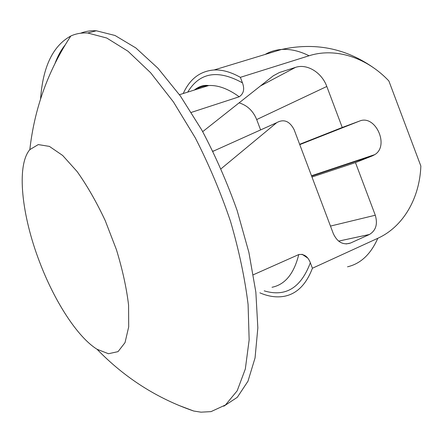 <?xml version="1.0" encoding="UTF-8"?>
<svg xmlns="http://www.w3.org/2000/svg" width="443" height="443" viewBox="0 0 443 443"><rect width="100%" height="100%" fill="white"/><g stroke="black" fill="none" stroke-linecap="round" stroke-linejoin="round"><path stroke-width="0.66" d="M55.076 63.271C57.717 56.134 61.068 50.042 65.121 44.992M80.598 33.231C85.372 31.303 90.621 30.489 96.341 30.783L115.025 35.484L135.846 47.944L157.985 68.266L180.395 96.015L201.87 130.153C215.359 155.587 227.115 182.394 237.149 210.58L248.894 252.41L255.855 292.197L257.843 327.892L255.057 357.905L247.98 381.207L237.293 397.321L223.765 406.225M260.6 129.921L256.691 119.555C253.141 110.9 247.266 105.334 239.076 102.87M212.845 151.113L214.185 150.781M265.13 54.445C270.08 51.576 275.54 49.921 281.51 49.466C290.126 48.841 299.318 50.939 309.081 55.757C335.838 47.218 367.025 57.795 388.871 80.953L420.85 166.036C419.715 197.966 403.379 226.722 377.818 238.284C370.763 254.216 360.668 263.723 347.522 266.808M253.346 274.76L298.759 254.564C304.086 253.806 307.946 256.536 310.338 262.743L312.415 268.242L377.818 238.284M183.23 93.523C189.853 78.932 200.142 71.079 214.091 69.972C222.192 69.59 230.953 72.043 240.372 77.337L242.454 82.852C244.774 89.098 243.689 93.739 239.209 96.779L191.337 112.395M309.081 55.757L240.372 77.337M221.057 168.783L276.659 122.705C283.775 118.724 289.589 121.033 294.108 129.633L333.352 233.721C337.428 242.255 343.164 245.361 350.557 243.035L369.462 234.474C375.924 230.504 377.862 224.086 375.287 215.226L355.469 162.598L372.591 155.775L311.634 176.109M372.591 155.775L374.789 154.618C389.679 145.741 375.398 114.25 359.533 121.072L342.245 127.479L326.807 86.474C321.834 72.563 307.088 63.404 295.492 67.386L279.461 72.497L273.348 75.759L202.7 131.649M312.415 268.242C306.29 284.323 297.065 293.643 284.738 296.201C276.903 297.735 268.619 296.611 259.88 292.829M355.469 162.598L311.977 177.028M342.245 127.479L299.64 144.302M178.955 405.445L193.674 411.015L200.95 412.167L211.018 411.625L225.465 404.974L237.182 390.804L245.328 368.991L249.154 339.886L248.086 304.446C244.863 278.132 239.01 250.45 230.526 221.389C220.642 192.273 208.886 164.408 195.263 137.806L173.457 101.968L150.598 72.713L127.983 51.227L106.746 38.026L87.764 33.009C81.54 32.666 75.891 33.662 70.814 36.005C52.966 45.74 42.888 66.716 40.579 98.922M39.543 261.835C54.317 300.958 77.287 336.985 97.067 349.278L108.457 353.73L118.037 351.637L125.02 342.638L128.703 326.856L128.57 305.05C126.521 287.928 122.473 269.477 116.431 249.691L105.218 220.586C96.43 201.892 87.066 185.556 77.132 171.568L62.662 155.465L49.411 146.4L38.27 144.584L29.831 149.623C16.136 165.616 21.757 215.663 39.543 261.835M310.338 262.743C300.952 287.911 285.574 297.281 264.194 290.852M272.013 287.269C285.059 284.644 293.975 273.741 298.759 254.564M187.727 92.111C199.61 72.403 217.856 69.318 242.454 82.852M307.625 257.998L302.037 254.243M239.209 96.779C228.223 88.799 218.078 85.05 208.775 85.527C203.896 85.798 199.483 87.182 195.535 89.669M375.287 215.226L330.472 226.08M369.418 234.497L338.607 241.119M350.557 243.035L346.11 243.955M276.659 122.705L212.956 151.334M279.461 72.497L273.27 75.814M295.492 67.386L260.445 85.959M326.807 86.474L256.691 119.555M359.533 121.072L299.761 144.628M372.674 67.164C345.103 48.121 314.713 42.223 281.51 49.466L214.091 69.972M179.454 94.702L208.775 85.527C207.202 85.433 201.543 84.303 194.289 90.062M369.462 234.474L338.602 241.108M374.789 154.618L311.501 175.771M96.341 30.783L87.764 33.009M97.067 349.278C124.727 377.807 156.933 398.384 193.674 411.015M70.814 36.005C48.099 70.631 34.438 108.502 29.831 149.623"/></g></svg>
